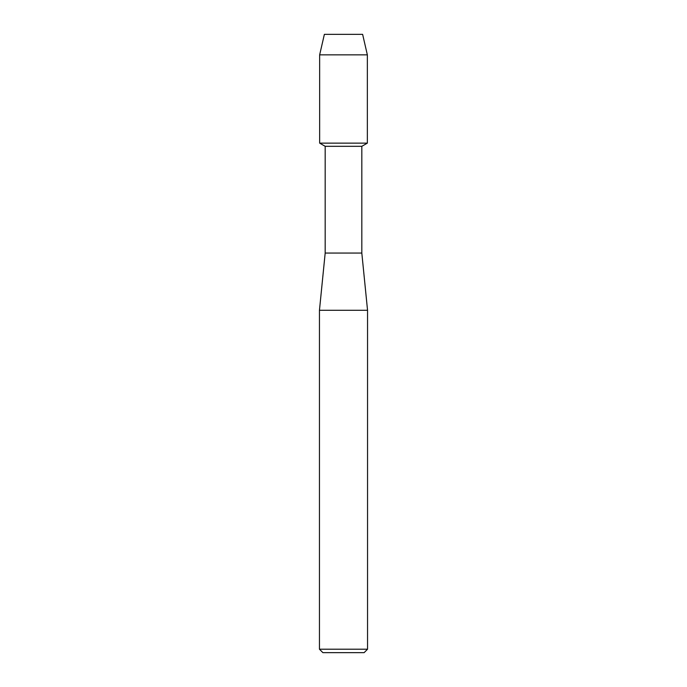 <?xml version="1.0" encoding="UTF-8"?>
<svg xmlns="http://www.w3.org/2000/svg" width="687" height="687" viewBox="0 0 687 687"><rect width="100%" height="100%" fill="white"/><g stroke="black" fill="none" stroke-linecap="round" stroke-linejoin="round"><path stroke-width="1.03" d="M362.624 34.35L324.376 34.35L362.624 34.35L367.347 54.848L367.347 143.128L343.5 143.128L367.347 143.128L361.817 146.314L361.817 253.048L367.545 310.292L367.545 649.215L319.455 649.215L322.89 652.65L364.11 652.65L367.545 649.215M361.817 253.048L325.183 253.048L325.183 146.314L361.817 146.314M325.183 253.048L319.455 310.292L367.545 310.292M324.376 34.35L319.653 54.848L319.653 143.128L343.5 143.128L319.653 143.128L325.183 146.314M319.653 54.848L367.347 54.848M319.455 310.292L319.455 649.215"/></g></svg>
